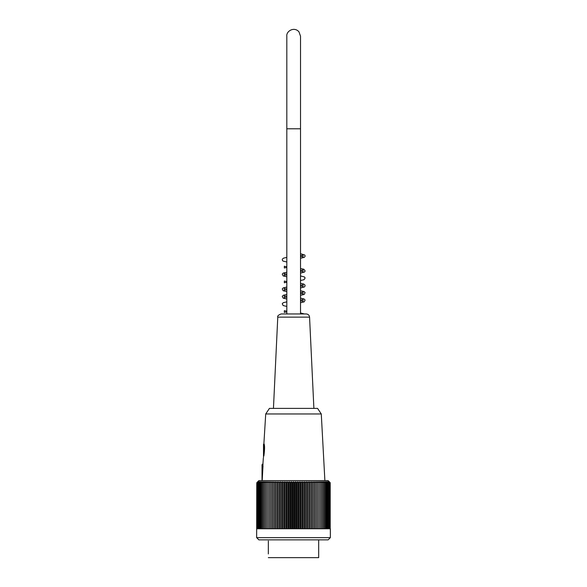 <?xml version="1.0" encoding="UTF-8"?>
<svg xmlns="http://www.w3.org/2000/svg" width="587" height="587" viewBox="0 0 587 587"><rect width="100%" height="100%" fill="white"/><g stroke="black" fill="none" stroke-linecap="round" stroke-linejoin="round"><path stroke-width="0.88" d="M268.34 540.987L268.325 553.812M268.318 553.945L268.34 552.837L268.318 553.945M318.682 539.871L318.682 557.65L268.318 557.65L318.682 557.65M256.651 537.648L330.349 537.648L330.349 528.762L256.754 528.762L256.754 484.319L256.651 537.648L258.874 539.871L328.126 539.871L330.349 537.648M256.754 484.319L256.79 482.808A139.266 93.729 -90 0 1 257.803 481.729A137.762 101.889 -90 0 0 256.901 482.602A137.762 97.413 -90 0 1 257.759 481.729L258.874 480.621L328.126 480.621L329.241 481.729A138.51 97.941 -90 0 1 330.202 482.705L330.202 528.762M256.79 482.808A139.266 108.228 90 0 1 257.957 481.729A138.51 87.169 90 0 0 257.099 482.705A138.51 112.058 90 0 1 258.199 481.729A138.51 81.41 90 0 0 257.399 482.705A138.51 116.16 90 0 1 258.544 481.729A138.51 75.437 90 0 0 257.803 482.705A138.51 119.953 90 0 1 258.977 481.729A138.51 69.251 90 0 0 258.302 482.705A138.51 123.409 90 0 1 259.513 481.729A138.51 62.882 90 0 0 258.896 482.705A138.51 126.535 90 0 1 260.136 481.729A138.51 56.337 90 0 0 259.579 482.705A138.51 129.309 90 0 1 260.848 481.729A138.51 49.638 90 0 0 260.364 482.705A138.51 131.73 90 0 1 261.655 481.729A138.51 42.8 90 0 0 261.237 482.705A138.51 133.792 90 0 1 262.55 481.729A138.51 35.851 90 0 0 262.198 482.705A138.51 135.48 90 0 1 263.526 481.729A138.51 28.8 90 0 0 263.247 482.705A138.51 136.8 90 0 1 264.59 481.729A138.51 21.668 90 0 0 264.377 482.705A138.51 137.747 90 0 1 265.728 481.729A138.51 14.477 90 0 0 265.581 482.705A138.51 138.319 90 0 1 266.938 481.729A138.51 7.249 90 0 0 266.872 482.705A138.51 138.51 0 0 1 268.23 481.729L268.23 482.705A138.51 138.319 -90 0 1 269.587 481.729A138.51 7.249 90 0 1 269.66 482.705A138.51 137.747 -90 0 1 271.011 481.729A138.51 14.477 90 0 1 271.15 482.705A138.51 136.8 -90 0 1 272.493 481.729A138.51 21.668 90 0 1 272.706 482.705A138.51 135.48 -90 0 1 274.034 481.729A138.51 28.8 90 0 1 274.32 482.705A138.51 133.792 -90 0 1 275.633 481.729A138.51 35.851 90 0 1 275.985 482.705A138.51 131.73 -90 0 1 277.277 481.729A138.51 42.8 90 0 1 277.695 482.705A138.51 129.309 -90 0 1 278.964 481.729A138.51 49.638 90 0 1 279.449 482.705A138.51 126.535 -90 0 1 280.696 481.729A138.51 56.337 90 0 1 281.246 482.705A138.51 123.409 -90 0 1 282.457 481.729A138.51 62.882 90 0 1 283.073 482.705A138.51 119.953 -90 0 1 284.247 481.729A138.51 69.251 90 0 1 284.93 482.705A138.51 116.16 -90 0 1 286.067 481.729A138.51 75.437 90 0 1 286.808 482.705A138.51 112.058 -90 0 1 287.909 481.729A138.51 81.41 90 0 1 288.709 482.705A138.51 107.641 -90 0 1 289.765 481.729A138.51 87.169 90 0 1 290.616 482.705A138.51 102.93 -90 0 1 291.629 481.729A138.51 92.68 90 0 1 292.539 482.705A138.51 97.941 -90 0 1 293.5 481.729A138.51 97.941 90 0 1 294.461 482.705A138.51 92.68 -90 0 1 295.371 481.729A138.51 102.93 90 0 1 296.384 482.705A138.51 87.169 -90 0 1 297.235 481.729A138.51 107.641 90 0 1 298.291 482.705A138.51 81.41 -90 0 1 299.091 481.729A138.51 112.058 90 0 1 300.192 482.705A138.51 75.437 -90 0 1 300.933 481.729A138.51 116.16 90 0 1 302.07 482.705A138.51 69.251 -90 0 1 302.753 481.729A138.51 119.953 90 0 1 303.927 482.705A138.51 62.882 -90 0 1 304.543 481.729A138.51 123.409 90 0 1 305.754 482.705A138.51 56.337 -90 0 1 306.304 481.729A138.51 126.535 90 0 1 307.551 482.705A138.51 49.638 -90 0 1 308.036 481.729A138.51 129.309 90 0 1 309.305 482.705A138.51 42.8 -90 0 1 309.723 481.729A138.51 131.73 90 0 1 311.015 482.705A138.51 35.851 -90 0 1 311.367 481.729A138.51 133.792 90 0 1 312.68 482.705A138.51 28.8 -90 0 1 312.966 481.729A138.51 135.48 90 0 1 314.294 482.705A138.51 21.668 -90 0 1 314.507 481.729A138.51 136.8 90 0 1 315.85 482.705A138.51 14.477 -90 0 1 315.989 481.729A138.51 137.747 90 0 1 317.34 482.705A138.51 7.249 -90 0 1 317.413 481.729A138.51 138.319 90 0 1 318.77 482.705L318.77 481.729A138.51 138.51 0 0 1 320.128 482.705A138.51 7.249 -90 0 0 320.062 481.729A138.51 138.319 -90 0 1 321.419 482.705A138.51 14.477 -90 0 0 321.272 481.729A138.51 137.747 -90 0 1 322.623 482.705A138.51 21.668 -90 0 0 322.41 481.729A138.51 136.8 -90 0 1 323.753 482.705A138.51 28.8 -90 0 0 323.474 481.729A138.51 135.48 -90 0 1 324.802 482.705A138.51 35.851 -90 0 0 324.45 481.729A138.51 133.792 -90 0 1 325.763 482.705A138.51 42.8 -90 0 0 325.345 481.729A138.51 131.73 -90 0 1 326.636 482.705A138.51 49.638 -90 0 0 326.152 481.729A138.51 129.309 -90 0 1 327.421 482.705A138.51 56.337 -90 0 0 326.864 481.729A138.51 126.535 -90 0 1 328.104 482.705A138.51 62.882 -90 0 0 327.487 481.729A138.51 123.409 -90 0 1 328.698 482.705A138.51 69.251 -90 0 0 328.023 481.729A138.51 119.953 -90 0 1 329.197 482.705A138.51 75.437 -90 0 0 328.456 481.729A138.51 116.16 -90 0 1 329.601 482.705A138.51 81.41 -90 0 0 328.801 481.729A138.51 112.058 -90 0 1 329.901 482.705A138.51 87.169 -90 0 0 329.043 481.729A138.51 107.641 -90 0 1 330.099 482.705A138.51 92.68 -90 0 0 329.19 481.729A138.51 102.93 -90 0 1 330.202 482.705M257.099 482.705L257.099 528.762M257.399 482.705L257.399 528.762M257.803 482.705L257.803 528.762M258.302 482.705L258.302 528.762M258.896 482.705L258.896 528.762M259.579 482.705L259.579 528.762M260.364 482.705L260.364 528.762M261.237 482.705L261.237 528.762M262.198 482.705L262.198 528.762M263.247 482.705L263.247 528.762M264.377 482.705L264.377 528.762M265.581 482.705L265.581 528.762M266.872 482.705L266.872 528.762M268.23 482.705L268.23 528.762M269.587 528.762L269.587 481.729M269.66 482.705L269.66 528.762M271.011 528.762L271.011 481.729M271.15 482.705L271.15 528.762M272.493 528.762L272.493 481.729M272.706 482.705L272.706 528.762M274.034 528.762L274.034 481.729M274.32 482.705L274.32 528.762M275.633 528.762L275.633 481.729M275.985 482.705L275.985 528.762M277.277 528.762L277.277 481.729M277.695 482.705L277.695 528.762M278.964 528.762L278.964 481.729M279.449 482.705L279.449 528.762M280.696 528.762L280.696 481.729M281.246 482.705L281.246 528.762M282.457 528.762L282.457 481.729M283.073 482.705L283.073 528.762M284.247 528.762L284.247 481.729M284.93 482.705L284.93 528.762M286.067 528.762L286.067 481.729M286.808 482.705L286.808 528.762M287.909 528.762L287.909 481.729M288.709 482.705L288.709 528.762M289.765 528.762L289.765 481.729M290.616 482.705L290.616 528.762M291.629 528.762L291.629 481.729M292.539 482.705L292.539 528.762M293.5 528.762L293.5 481.729M294.461 482.705L294.461 528.762M295.371 528.762L295.371 481.729M296.384 482.705L296.384 528.762M297.235 528.762L297.235 481.729M298.291 482.705L298.291 528.762M299.091 528.762L299.091 481.729M300.192 482.705L300.192 528.762M300.933 528.762L300.933 481.729M302.07 482.705L302.07 528.762M302.753 528.762L302.753 481.729M303.927 482.705L303.927 528.762M304.543 528.762L304.543 481.729M305.754 482.705L305.754 528.762M306.304 528.762L306.304 481.729M307.551 482.705L307.551 528.762M308.036 528.762L308.036 481.729M309.305 482.705L309.305 528.762M309.723 528.762L309.723 481.729M311.015 482.705L311.015 528.762M311.367 528.762L311.367 481.729M312.68 482.705L312.68 528.762M312.966 528.762L312.966 481.729M314.294 482.705L314.294 528.762M314.507 528.762L314.507 481.729M315.85 482.705L315.85 528.762M315.989 528.762L315.989 481.729M317.34 482.705L317.34 528.762M317.413 528.762L317.413 481.729M318.77 482.705L318.77 528.762M320.128 482.705L320.128 528.762M321.419 482.705L321.419 528.762M322.623 482.705L322.623 528.762M323.753 482.705L323.753 528.762M324.802 482.705L324.802 528.762M325.763 482.705L325.763 528.762M326.636 482.705L326.636 528.762M327.421 482.705L327.421 528.762M328.104 482.705L328.104 528.762M328.698 482.705L328.698 528.762M329.197 482.705L329.197 528.762M329.601 482.705L329.601 528.762M329.901 482.705L329.901 528.762M330.099 482.705L330.099 528.762M321.28 413.967L317.574 408.398L269.426 408.398L265.72 413.967L321.28 413.967L324.882 480.621M262.184 480.621L262.983 466.173C263.049 463.304 263.049 463.304 262.983 466.173L262.763 470.253M262.983 466.151L263.005 465.674M264.15 444.205L264.297 445.063M263.871 455.945C264.693 449.811 264.774 445.812 264.106 443.955C264.774 445.804 264.693 449.803 263.871 455.945C263.189 458.689 263.189 458.689 263.871 455.945L263.871 443.955L263.504 444.322L263.504 457.464M263.027 464.669L263.027 464.295M262.022 480.621L262.022 464.691L262.022 466.173L262.763 466.173L263.343 458.029M263.504 451.733L263.504 450.251M309.562 317.134L277.776 317.134C277.255 316.092 278.363 315.028 281.107 313.964L306.231 313.964C308.182 314.14 309.29 315.197 309.562 317.134L313.891 408.398M286.816 128.788L286.816 313.964L286.816 36.203L286.816 128.788L300.522 128.788L300.522 313.964M265.72 413.967L263.871 443.955M262.763 463.95L262.022 464.691M277.776 317.134L273.447 408.398M300.522 256.321L303.002 256.879L303.002 255.125L300.522 255.683M286.816 257.422L283.499 258.141L282.266 259.234L282.479 260.569L283.161 261.12L286.816 261.993M300.522 253.716L304.748 255L305.145 256.137L304.389 257.297L300.522 258.287M286.816 267.437L284.343 267.988L284.335 266.234L286.816 266.792M300.522 268.53L303.839 269.25L305.145 270.967L304.367 272.126L300.522 273.102M300.522 271.135L303.002 271.693L303.002 269.939L300.522 270.497M286.816 272.236L283.279 273.043L282.237 274.136L283.161 275.934L286.816 276.807M286.816 282.244L284.343 282.802L284.343 281.048L286.816 281.606M300.522 283.345L303.692 284.013L305.071 285.165L304.858 286.5L304.176 287.043L300.522 287.916M300.522 285.95L302.995 286.5L303.002 284.746L300.522 285.311M286.816 287.05L283.279 287.857L282.237 288.951L283.161 290.748L286.816 291.622M286.816 297.059L284.343 297.616L284.343 295.863L286.816 296.42M300.522 298.159L304.059 298.966L305.101 300.06L304.183 301.857L300.522 302.731M300.522 300.764L302.995 301.314L303.002 299.561L300.522 300.126M286.816 301.865L283.279 302.672L282.237 303.765L283.161 305.563L286.816 306.429M286.816 311.873L284.343 312.423L284.335 310.677L286.816 311.235M300.522 312.974L304.389 313.964M300.522 280.505L304.044 279.698L305.13 277.959L304.396 276.932L300.522 275.941M286.816 274.195L284.335 273.637L284.343 275.391L286.816 274.841M300.522 295.32L304.169 294.454L305.101 292.656L304.081 291.57L300.522 290.756M286.816 289.009L284.335 288.452L284.343 290.205L286.816 289.655M300.522 293.361L303.002 293.911L303.002 292.157L300.522 292.715M286.816 294.454L283.352 295.232L282.237 296.369L283.183 298.167L286.816 299.025M286.816 36.203C286.118 31.104 294.292 26.29 298.988 31.874L300.522 36.189L300.522 128.788L300.522 36.203"/></g></svg>
